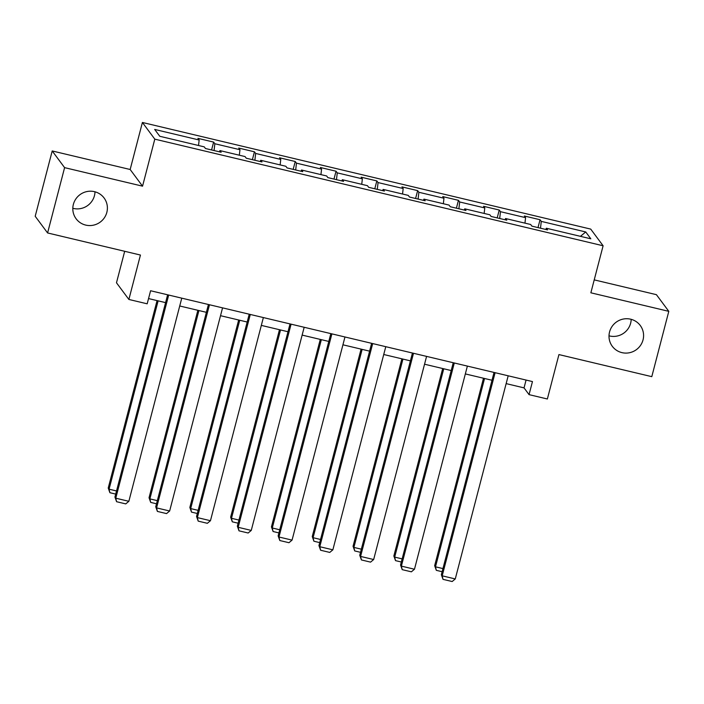 <?xml version="1.0" encoding="UTF-8"?>
<svg xmlns="http://www.w3.org/2000/svg" width="704" height="704" viewBox="0 0 704 704"><rect width="100%" height="100%" fill="white"/><g stroke="black" fill="none" stroke-linecap="round" stroke-linejoin="round"><path stroke-width="1.06" d="M94.996 191.805A17.433 17.054 -36.6 0 1 72.811 208.287M106.841 212.362A17.433 17.054 -36.6 0 1 76.111 218.777A17.433 17.054 -36.6 0 1 86.882 191.567A17.433 17.054 -36.6 0 1 106.841 212.362M631.189 319.334A17.433 17.054 -36.6 0 1 609.004 335.817M643.034 339.9A17.433 17.054 -36.6 0 1 612.304 346.306A17.433 17.054 -36.6 0 1 623.075 319.097A17.433 17.054 -36.6 0 1 643.034 339.9M124.687 251.293L116.486 282.779L128.876 299.455L147.18 303.811L150.586 290.743L532.462 381.577L529.056 394.636L547.36 398.992L558.932 354.578L651.79 376.658L668.8 311.344L656.41 294.668L594.22 279.875M52.21 150.955L35.2 216.278L47.59 232.954L64.601 167.64L142.551 186.173L154.801 139.146L142.41 122.47L130.161 169.497L52.21 150.955L64.601 167.64M154.801 139.146L603.108 245.775L590.718 229.099L142.41 122.47M585.737 231.959L541.27 221.382L540.047 219.736L524.357 216.005L525.58 217.65L500.465 211.675L499.242 210.03L483.551 206.298L484.774 207.944L459.668 201.969L458.445 200.323L442.746 196.592L443.969 198.238L418.862 192.271L417.639 190.626L401.949 186.886L403.172 188.531L378.057 182.565L376.834 180.919L361.143 177.188L362.366 178.834L337.26 172.858L336.037 171.213L320.338 167.482L321.561 169.127L296.454 163.152L295.231 161.506L279.541 157.775L280.764 159.421L255.649 153.446L254.426 151.8L238.735 148.069L239.958 149.714L214.843 143.739L213.629 142.094L197.93 138.362L199.153 140.008L154.686 129.43L159.782 136.286L204.248 146.863L205.462 148.509L221.162 152.24L219.938 150.594L245.045 156.57L246.268 158.215L261.967 161.946L260.744 160.301L285.85 166.276L287.074 167.922L302.764 171.653L301.541 170.007L326.656 175.974L327.879 177.619L343.57 181.35L342.346 179.714L367.453 185.68L368.676 187.326L384.375 191.057L383.152 189.411L408.258 195.386L409.482 197.032L425.172 200.763L423.949 199.118L449.064 205.093L450.287 206.738L465.978 210.47L464.754 208.824L489.861 214.799L491.084 216.445L506.783 220.176L505.56 218.53L530.666 224.497L531.89 226.142L547.58 229.882L546.357 228.237L590.823 238.806L585.737 231.959L580.422 236.333M219.366 151.818L219.938 150.594M214.843 143.739L214.078 150.559M239.958 149.714L239.334 155.206M260.172 161.515L260.744 160.301M255.649 153.446L254.883 160.257M280.764 159.421L280.139 164.912M300.969 171.222L301.541 170.007M296.454 163.152L295.68 169.963M321.561 169.127L320.945 174.618M341.774 180.928L342.346 179.714M337.26 172.858L336.486 179.67M362.366 178.834L361.742 184.325M382.58 190.634L383.152 189.411M378.057 182.565L377.291 189.376M403.172 188.531L402.547 194.031M423.377 200.341L423.949 199.118M418.862 192.271L418.097 199.082M443.969 198.238L443.353 203.729M464.182 210.038L464.754 208.824M459.668 201.969L458.894 208.789M484.774 207.944L484.15 213.435M504.988 219.745L505.56 218.53M500.465 211.675L499.699 218.486M525.58 217.65L524.955 223.142M545.785 229.451L546.357 228.237M541.27 221.382L540.505 228.193M128.876 299.455L140.439 255.042L47.59 232.954M603.108 245.775L590.858 292.802L668.8 311.344M506.15 383.618L524.031 387.878L529.056 394.636M148.544 298.566L165.581 302.623M179.722 305.985L206.386 312.321M220.528 315.691L247.183 322.027M261.334 325.398L287.989 331.734M302.13 335.095L328.794 341.44M342.936 344.802L369.591 351.146M383.742 354.508L410.397 360.853M424.538 364.214L451.202 370.55M465.344 373.921L492.008 380.257M199.153 140.008L198.537 145.508M526.073 380.054L524.031 387.878M540.047 219.736L537.997 227.603M499.242 210.03L497.2 217.897M458.445 200.323L456.394 208.19M417.639 190.626L415.589 198.484M376.834 180.919L374.792 188.778M336.037 171.213L333.986 179.071M295.231 161.506L293.181 169.374M254.426 151.8L252.384 159.667M213.629 142.094L211.578 149.961M142.551 186.173L130.161 169.497M508.182 375.804L455.268 578.943L442.191 575.828L441.355 574.702L443.018 579.357L442.191 575.828L495.106 372.689M494.041 372.434L441.355 574.702M455.268 578.943L452.17 581.53L443.018 579.357M483.49 378.233L434.658 565.69L435.494 566.817L484.554 378.488M442.13 571.718L436.322 570.337L435.494 566.817L442.948 568.586M436.322 570.337L434.658 565.69M467.377 366.098L414.471 569.237L401.386 566.122L400.55 564.995L402.213 569.65L401.386 566.122L454.3 362.982M453.235 362.736L400.55 564.995M414.471 569.237L411.374 571.824L402.213 569.65M426.58 356.391L373.666 559.53L360.589 556.424L359.753 555.289L361.416 559.944L360.589 556.424L413.503 353.285M412.438 353.03L359.753 555.289M373.666 559.53L370.568 562.126L361.416 559.944M442.684 368.526L393.853 555.984L394.689 557.11L443.749 368.782M401.333 562.012L395.516 560.63L394.689 557.11L402.142 558.879M395.516 560.63L393.853 555.984M401.878 358.82L353.056 546.278L353.892 547.404L402.943 359.075M360.527 552.314L354.71 550.933L353.892 547.404L361.346 549.173M354.71 550.933L353.056 546.278M385.774 346.685L332.86 549.824L319.783 546.718L318.947 545.591L320.61 550.238L319.783 546.718L372.698 343.578M371.633 343.323L318.947 545.591M332.86 549.824L329.762 552.42L320.61 550.238M344.969 336.978L292.063 540.118L278.978 537.011L278.142 535.885L279.805 540.531L278.978 537.011L331.892 333.872M330.827 333.617L278.142 535.885M292.063 540.118L288.966 542.714L279.805 540.531M304.172 327.281L251.258 530.42L238.181 527.305L237.345 526.178L239.008 530.834L238.181 527.305L291.095 324.166M290.03 323.91L237.345 526.178M251.258 530.42L248.16 533.007L239.008 530.834M361.073 349.114L312.25 536.571L313.086 537.698L362.138 349.369M319.722 542.608L313.914 541.226L313.086 537.698L320.54 539.475M313.914 541.226L312.25 536.571M320.276 339.416L271.445 526.865L272.281 527.991L321.341 339.662M278.925 532.902L273.108 531.52L272.281 527.991L279.734 529.769M273.108 531.52L271.445 526.865M279.47 329.71L230.639 517.158L231.484 518.294L280.535 329.965M238.119 523.195L232.302 521.814L231.484 518.294L238.938 520.062M232.302 521.814L230.639 517.158M263.366 317.574L210.452 520.714L197.375 517.598L196.539 516.472L198.202 521.127L197.375 517.598L250.29 314.459M249.225 314.204L196.539 516.472M210.452 520.714L207.354 523.301L198.202 521.127M238.665 320.003L189.842 507.461L190.678 508.587L239.73 320.258M197.314 513.489L191.506 512.107L190.678 508.587L198.132 510.356M191.506 512.107L189.842 507.461M222.561 307.868L169.646 511.007L156.57 507.892L155.734 506.766L157.397 511.421L156.57 507.892L209.484 304.753M208.419 304.506L155.734 506.766M169.646 511.007L166.549 513.594L157.397 511.421M197.868 310.297L149.037 497.754L149.873 498.881L198.933 310.552M156.508 503.791L150.7 502.401L149.873 498.881L157.326 500.65M150.7 502.401L149.037 497.754M181.764 298.162L128.85 501.301L115.773 498.194L114.937 497.068L116.6 501.714L115.773 498.194L168.687 295.055M167.622 294.8L114.937 497.068M128.85 501.301L125.752 503.897L116.6 501.714M157.062 300.59L108.231 488.048L109.076 489.174L158.127 300.846M115.711 494.085L109.894 492.703L109.076 489.174L116.53 490.952M109.894 492.703L108.231 488.048"/></g></svg>
